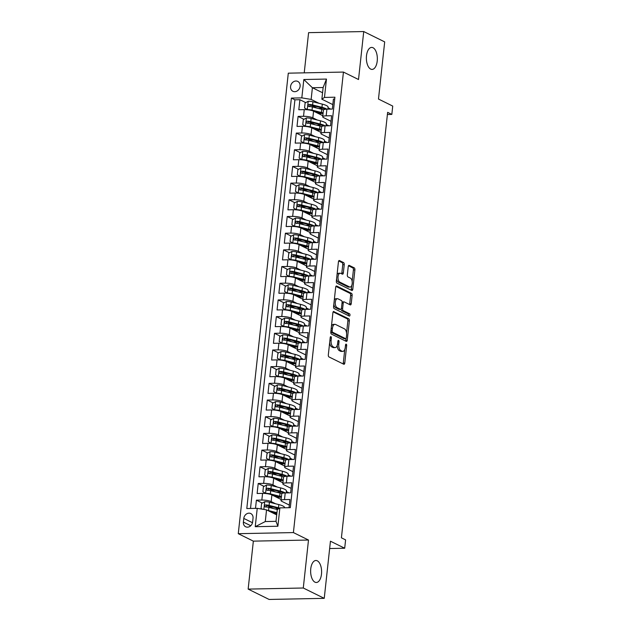 <?xml version="1.0" encoding="UTF-8"?>
<svg xmlns="http://www.w3.org/2000/svg" width="631" height="631" viewBox="0 0 631 631"><rect width="100%" height="100%" fill="white"/><g stroke="black" fill="none" stroke-linecap="round" stroke-linejoin="round"><path stroke-width="0.95" d="M330.92 336.623A1.183 0.592 88.9 0 0 330.77 336.591A1.183 0.592 88.9 0 0 330.218 337.49L328.325 354.89A1.688 0.844 88.9 0 0 328.972 356.933L343.785 364.245A1.688 0.844 88.9 0 0 343.998 364.292A1.688 0.844 88.9 0 0 344.786 363.014L346.671 345.614A1.183 0.592 88.9 0 0 346.222 344.179A1.183 0.592 88.9 0 0 346.072 344.147A1.183 0.592 88.9 0 0 345.52 345.039L345.275 347.295A5.403 2.69 88.9 0 1 342.751 351.396A5.403 2.69 88.9 0 1 342.073 351.238L340.843 350.623A5.403 2.69 88.9 0 1 338.776 344.084L339.021 341.836A1.183 0.592 88.9 0 0 338.571 340.401A1.183 0.592 88.9 0 0 338.421 340.369A1.183 0.592 88.9 0 0 337.869 341.268L337.624 343.516A5.403 2.69 88.9 0 1 335.1 347.618A5.403 2.69 88.9 0 1 334.422 347.46L333.192 346.845A5.403 2.69 88.9 0 1 331.125 340.306L331.37 338.058A1.183 0.592 88.9 0 0 330.92 336.623M370.697 69.094A11.003 5.482 88.9 0 0 372.077 69.418A11.003 5.482 88.9 0 0 377.322 59.693A11.003 5.482 88.9 0 0 373.016 47.735A11.003 5.482 88.9 0 0 371.635 47.412A11.003 5.482 88.9 0 0 366.39 57.137A11.003 5.482 88.9 0 0 370.697 69.094M314.956 582.161A11.003 5.482 88.9 0 0 316.336 582.484A11.003 5.482 88.9 0 0 321.589 572.767A11.003 5.482 88.9 0 0 317.275 560.809A11.003 5.482 88.9 0 0 315.894 560.486A11.003 5.482 88.9 0 0 310.649 570.203A11.003 5.482 88.9 0 0 314.956 582.161M290.575 86.447A5.505 4.614 -63.7 0 0 292.902 91.29A5.505 4.614 -63.7 0 0 300.111 86.258A5.505 4.614 -63.7 0 0 297.777 81.423A5.505 4.614 -63.7 0 0 290.575 86.447M344.242 264.641A1.688 0.844 88.9 0 0 343.595 262.599L339.446 260.548A1.688 0.844 88.9 0 0 339.233 260.5A1.688 0.844 88.9 0 0 338.445 261.778L336.347 281.11A1.688 0.844 88.9 0 0 336.986 283.153L351.798 290.465A1.688 0.844 88.9 0 0 352.011 290.512A1.688 0.844 88.9 0 0 352.8 289.235L354.898 269.902A1.688 0.844 88.9 0 0 354.251 267.86L349.235 265.383A1.688 0.844 88.9 0 0 349.022 265.335A1.688 0.844 88.9 0 0 348.233 266.613L347.334 274.887A1.688 0.844 88.9 0 0 347.981 276.93L350.473 278.161A4.512 2.248 88.9 0 1 352.24 283.067A4.512 2.248 88.9 0 1 350.087 287.05A4.512 2.248 88.9 0 1 349.519 286.924L339.77 282.104A4.512 2.248 88.9 0 1 338.003 277.198A4.512 2.248 88.9 0 1 340.156 273.215A4.512 2.248 88.9 0 1 340.716 273.349L342.341 274.146A1.688 0.844 88.9 0 0 342.554 274.193A1.688 0.844 88.9 0 0 343.343 272.915L344.242 264.641L342.751 264.673A1.688 0.844 88.9 0 0 342.112 262.63L338.681 260.942M303.282 588.005L308.496 540.033L253.354 541.138L248.149 589.102L303.282 588.005L324.239 598.346L330.447 541.201L344.7 548.236L345.599 539.891L341.41 537.825L387.631 112.35L391.827 114.416L392.727 106.079L378.482 99.043L384.689 41.898L363.732 31.55L308.598 32.654L304.229 72.857M308.496 540.033L293.407 532.58L343.438 72.068L358.518 79.522L363.732 31.55M333.909 311.485A1.688 0.844 88.9 0 0 333.696 311.438A1.688 0.844 88.9 0 0 332.908 312.716L330.81 332.04A1.688 0.844 88.9 0 0 331.456 334.083L346.261 341.395A1.688 0.844 88.9 0 0 346.474 341.45A1.688 0.844 88.9 0 0 347.263 340.164L349.369 320.84A1.688 0.844 88.9 0 0 348.722 318.797L333.491 311.493M333.578 306.571L335.676 287.247A1.688 0.844 88.9 0 1 336.465 285.969A1.688 0.844 88.9 0 1 336.678 286.017L351.491 293.328A1.688 0.844 88.9 0 1 352.13 295.371L351.23 303.645A1.688 0.844 88.9 0 1 350.442 304.923A1.688 0.844 88.9 0 1 350.237 304.876L344.226 301.91A1.688 0.844 88.9 0 0 344.013 301.863A1.688 0.844 88.9 0 0 343.225 303.14L342.633 308.63A1.688 0.844 88.9 0 0 343.272 310.673L349.527 313.757A1.183 0.592 88.9 0 1 349.992 315.043A1.183 0.592 88.9 0 1 349.424 316.084A1.183 0.592 88.9 0 1 349.282 316.052L334.225 308.622A1.688 0.844 88.9 0 1 333.578 306.571M324.239 598.346L269.106 599.45L248.149 589.102M316.809 108.067L310.831 105.117M305.767 102.616L299.906 99.722L298.818 109.739L304.252 109.628L303.527 116.301A6.878 1.491 6.2 0 1 312.842 117.839L317.227 120M314.995 124.757L309.016 121.807M303.953 119.306L298.092 116.412L297.004 126.421L302.438 126.31L301.721 132.983A6.878 1.491 6.2 0 1 311.028 134.521L315.421 136.69M313.181 141.439L307.202 138.489M302.139 135.988L296.278 133.094L295.19 143.103L300.632 143L299.906 149.673A6.878 1.491 6.2 0 1 309.222 151.203L313.607 153.372M311.367 158.121L305.396 155.171M300.324 152.67L294.464 149.784L293.376 159.793L298.818 159.682L298.092 166.355A6.878 1.491 6.2 0 1 307.407 167.893L311.793 170.054M309.553 174.811L303.582 171.861M298.518 169.36L292.65 166.466L291.561 176.475L297.004 176.364L296.278 183.045A6.878 1.491 6.2 0 1 305.593 184.575L309.979 186.744M307.747 191.493L301.768 188.543M296.704 186.042L290.844 183.148L289.755 193.165L295.19 193.054L294.464 199.727A6.878 1.491 6.2 0 1 303.779 201.265L308.165 203.427M305.932 208.183L299.954 205.233M294.89 202.732L289.03 199.838L287.941 209.847L293.376 209.737L292.658 216.409A6.878 1.491 6.2 0 1 301.965 217.947L306.358 220.116M304.118 224.865L298.14 221.915M293.076 219.414L287.215 216.52L286.127 226.529L291.569 226.426L290.844 233.099A6.878 1.491 6.2 0 1 300.159 234.629L304.544 236.799M302.304 241.547L296.333 238.597M291.262 236.097L285.401 233.21L284.313 243.219L289.755 243.109L289.03 249.781A6.878 1.491 6.2 0 1 298.345 251.319L302.73 253.481M300.49 258.237L294.519 255.287M289.455 252.786L283.587 249.892L282.499 259.901L287.941 259.791L287.215 266.471A6.878 1.491 6.2 0 1 296.531 268.001L300.916 270.171M298.676 274.919L292.705 271.969M287.641 269.469L281.781 266.574L280.692 276.591L286.127 276.481L285.401 283.153A6.878 1.491 6.2 0 1 294.716 284.691L299.102 286.853M296.87 291.609L290.891 288.659M285.827 286.159L279.967 283.264L278.878 293.273L284.313 293.163L283.587 299.835A6.878 1.491 6.2 0 1 292.902 301.373L297.288 303.543M295.056 308.291L289.077 305.341M284.013 302.841L278.153 299.946L277.064 309.955L282.507 309.853L281.781 316.525A6.878 1.491 6.2 0 1 291.088 318.056L295.482 320.225M293.241 324.973L287.263 322.023M282.199 319.523L276.339 316.636L275.25 326.645L280.692 326.535L279.967 333.207A6.878 1.491 6.2 0 1 289.282 334.745L293.667 336.907M291.427 341.663L285.457 338.713M280.393 336.213L274.524 333.318L273.436 343.327L278.878 343.217L278.153 349.897A6.878 1.491 6.2 0 1 287.468 351.428L291.853 353.597M289.613 358.345L283.642 355.395M278.579 352.895L272.71 350L271.63 360.017L277.064 359.907L276.339 366.579A6.878 1.491 6.2 0 1 285.654 368.118L290.039 370.279M287.807 375.035L281.828 372.085M276.764 369.585L270.904 366.69L269.816 376.699L275.25 376.589L274.524 383.262A6.878 1.491 6.2 0 1 283.84 384.8L288.225 386.969M285.993 391.717L280.014 388.767M274.95 386.267L269.09 383.372L268.001 393.381L273.444 393.279L272.718 399.951A6.878 1.491 6.2 0 1 282.025 401.482L286.419 403.651M284.179 408.399L278.2 405.449M273.136 402.949L267.276 400.062L266.187 410.071L271.63 409.961L270.904 416.634A6.878 1.491 6.2 0 1 280.219 418.172L284.605 420.333M282.365 425.089L276.394 422.139M271.33 419.639L265.462 416.744L264.373 426.753L269.816 426.643L269.09 433.323A6.878 1.491 6.2 0 1 278.405 434.854L282.791 437.023M280.55 441.771L274.58 438.821M269.516 436.321L263.648 433.426L262.567 443.443L268.001 443.333L267.276 450.006A6.878 1.491 6.2 0 1 276.591 451.544L280.976 453.705M278.744 458.461L272.766 455.511M267.702 453.011L261.841 450.116L260.753 460.125L266.187 460.015L265.462 466.688A6.878 1.491 6.2 0 1 274.777 468.226L279.162 470.395M276.93 475.143L270.951 472.193M265.888 469.693L260.027 466.798L258.939 476.807L264.381 476.705L263.655 483.378A6.878 1.491 6.2 0 1 272.963 484.908L277.356 487.077M275.116 491.825L269.137 488.875M264.073 486.375L258.213 483.488L257.125 493.497L262.567 493.387A6.878 1.491 6.2 0 1 271.882 494.925L281.118 499.484M289.037 507.695L289.929 499.5L284.494 499.61A6.878 1.491 6.2 0 0 281.008 500.517A6.878 1.491 6.2 0 0 281.883 501.385L289.329 505.06M281.008 500.517L281.734 493.844A6.878 1.491 6.2 0 1 285.212 492.937L290.654 492.827L291.743 482.81L286.3 482.92A6.878 1.491 6.2 0 0 282.822 483.835A6.878 1.491 6.2 0 0 283.698 484.695L291.136 488.37M282.822 483.835L283.548 477.162A6.878 1.491 -173.8 0 1 287.026 476.247L292.469 476.137L293.557 466.128L288.115 466.238A6.878 1.491 6.2 0 0 284.628 467.153A6.878 1.491 6.2 0 0 285.512 468.013L292.95 471.688M284.628 467.153L285.354 460.472A6.878 1.491 -173.8 0 1 288.84 459.565L294.283 459.455L295.371 449.446L289.929 449.548A6.878 1.491 6.2 0 0 286.442 450.463A6.878 1.491 6.2 0 0 287.318 451.323L294.764 454.998M286.442 450.463L287.168 443.79A6.878 1.491 -173.8 0 1 290.654 442.875L296.089 442.773L297.177 432.756L291.743 432.866A6.878 1.491 6.2 0 0 288.257 433.781A6.878 1.491 6.2 0 0 289.132 434.641L296.578 438.316M288.257 433.781L288.982 427.108A6.878 1.491 -173.8 0 1 292.469 426.193L297.903 426.083L298.991 416.074L293.557 416.184A6.878 1.491 6.2 0 0 290.071 417.091A6.878 1.491 6.2 0 0 290.946 417.959L298.392 421.634M290.071 417.091L290.796 410.418A6.878 1.491 -173.8 0 1 294.283 409.511L299.717 409.401L300.806 399.384L295.363 399.494A6.878 1.491 6.2 0 0 291.885 400.409A6.878 1.491 6.2 0 0 292.76 401.269L300.198 404.944M291.885 400.409L292.61 393.736A6.878 1.491 -173.8 0 1 296.089 392.821L301.531 392.711L302.62 382.701L297.177 382.812A6.878 1.491 6.2 0 0 293.691 383.727A6.878 1.491 6.2 0 0 294.574 384.587L302.012 388.262M293.691 383.727L294.417 377.046A6.878 1.491 -173.8 0 1 297.903 376.139L303.345 376.029L304.434 366.019L298.991 366.122A6.878 1.491 6.2 0 0 295.505 367.037A6.878 1.491 6.2 0 0 296.381 367.897L303.826 371.572M295.505 367.037L296.231 360.364A6.878 1.491 -173.8 0 1 299.717 359.449L305.159 359.347L306.24 349.329L300.806 349.44A6.878 1.491 6.2 0 0 297.319 350.355A6.878 1.491 6.2 0 0 298.195 351.215L305.641 354.89M297.319 350.355L298.045 343.682A6.878 1.491 -173.8 0 1 301.531 342.767L306.966 342.657L308.054 332.647L302.62 332.758A6.878 1.491 6.2 0 0 299.133 333.665A6.878 1.491 6.2 0 0 300.009 334.533L307.455 338.208M299.133 333.665L299.859 326.992A6.878 1.491 -173.8 0 1 303.345 326.085L308.78 325.975L309.868 315.957L304.426 316.068A6.878 1.491 6.2 0 0 300.948 316.983A6.878 1.491 6.2 0 0 301.823 317.843L309.261 321.518M300.948 316.983L301.673 310.31A6.878 1.491 -173.8 0 1 305.152 309.395L310.594 309.285L311.682 299.275L306.24 299.386A6.878 1.491 6.2 0 0 302.754 300.301A6.878 1.491 6.2 0 0 303.637 301.161L311.075 304.836M302.754 300.301L303.479 293.62A6.878 1.491 -173.8 0 1 306.966 292.713L312.408 292.603L313.497 282.593L308.054 282.696A6.878 1.491 6.2 0 0 304.568 283.611A6.878 1.491 6.2 0 0 305.443 284.471L312.889 288.146M304.568 283.611L305.294 276.938A6.878 1.491 -173.8 0 1 308.78 276.023L314.222 275.921L315.303 265.903L309.868 266.014A6.878 1.491 6.2 0 0 306.382 266.929A6.878 1.491 6.2 0 0 307.258 267.789L314.703 271.464M306.382 266.929L307.108 260.256A6.878 1.491 -173.8 0 1 310.594 259.341L316.028 259.231L317.117 249.221L311.682 249.332A6.878 1.491 6.2 0 0 308.196 250.239A6.878 1.491 6.2 0 0 309.072 251.106L316.517 254.782M308.196 250.239L308.922 243.566A6.878 1.491 -173.8 0 1 312.408 242.659L317.843 242.549L318.931 232.531L313.489 232.642A6.878 1.491 6.2 0 0 310.01 233.557A6.878 1.491 6.2 0 0 310.886 234.416L318.324 238.092M310.01 233.557L310.736 226.884A6.878 1.491 -173.8 0 1 314.214 225.969L319.657 225.859L320.745 215.849L315.303 215.96A6.878 1.491 6.2 0 0 311.824 216.875A6.878 1.491 6.2 0 0 312.7 217.734L320.138 221.41M311.824 216.875L312.542 210.194A6.878 1.491 -173.8 0 1 316.028 209.287L321.471 209.176L322.559 199.167L317.117 199.27A6.878 1.491 6.2 0 0 313.631 200.185A6.878 1.491 6.2 0 0 314.506 201.044L321.952 204.72M313.631 200.185L314.356 193.512A6.878 1.491 -173.8 0 1 317.843 192.597L323.285 192.494L324.366 182.477L318.931 182.588A6.878 1.491 6.2 0 0 315.445 183.503A6.878 1.491 6.2 0 0 316.32 184.362L323.766 188.038M315.445 183.503L316.17 176.83A6.878 1.491 -173.8 0 1 319.657 175.915L325.091 175.804L326.18 165.795L320.745 165.906A6.878 1.491 6.2 0 0 317.259 166.813A6.878 1.491 6.2 0 0 318.134 167.68L325.58 171.356M317.259 166.813L317.985 160.14A6.878 1.491 -173.8 0 1 321.471 159.233L326.905 159.122L327.994 149.105L322.551 149.216A6.878 1.491 6.2 0 0 319.073 150.131A6.878 1.491 6.2 0 0 319.949 150.99L327.394 154.666M319.073 150.131L319.799 143.458A6.878 1.491 -173.8 0 1 323.277 142.543L328.719 142.432L329.808 132.423L324.366 132.534A6.878 1.491 6.2 0 0 320.887 133.449A6.878 1.491 6.2 0 0 321.763 134.308L329.201 137.984M320.887 133.449L321.605 126.768A6.878 1.491 -173.8 0 1 325.091 125.861L330.534 125.75L331.622 115.741L326.18 115.844A6.878 1.491 6.2 0 0 322.693 116.759A6.878 1.491 6.2 0 0 323.569 117.618L331.015 121.294M326.211 124.433L328.94 125.782M304.252 109.628A6.878 1.491 -173.8 0 1 313.568 111.159L322.812 115.725M324.397 141.123L327.126 142.464M302.438 126.31A6.878 1.491 -173.8 0 1 311.753 127.848L320.998 132.407M322.591 157.805L325.312 159.154M300.632 143A6.878 1.491 -173.8 0 1 309.939 144.531L319.183 149.097M320.777 174.495L323.498 175.836M298.818 159.682A6.878 1.491 -173.8 0 1 308.133 161.22L317.369 165.779M318.963 191.177L321.684 192.526M297.004 176.364A6.878 1.491 -173.8 0 1 306.319 177.903L315.555 182.462M317.148 207.859L319.878 209.208M295.19 193.054A6.878 1.491 -173.8 0 1 304.505 194.585L313.749 199.151M315.334 224.549L318.063 225.89M293.376 209.737A6.878 1.491 -173.8 0 1 302.691 211.275L311.935 215.834M313.528 241.231L316.249 242.58M291.569 226.426A6.878 1.491 -173.8 0 1 300.877 227.957L310.121 232.523M311.714 257.921L314.435 259.262M289.755 243.109A6.878 1.491 -173.8 0 1 299.07 244.647L308.307 249.206M309.9 274.603L312.621 275.952M287.941 259.791A6.878 1.491 -173.8 0 1 297.256 261.329L306.492 265.888M308.086 291.285L310.815 292.634M286.127 276.481A6.878 1.491 -173.8 0 1 295.442 278.011L304.686 282.578M306.272 307.975L309.001 309.316M284.313 293.163A6.878 1.491 -173.8 0 1 293.628 294.701L302.872 299.26M304.465 324.657L307.187 326.006M282.507 309.853A6.878 1.491 -173.8 0 1 291.814 311.383L301.058 315.95M302.651 341.347L305.372 342.688M280.692 326.535A6.878 1.491 -173.8 0 1 290.008 328.073L299.244 332.632M300.837 358.029L303.558 359.378M278.878 343.217A6.878 1.491 -173.8 0 1 288.193 344.755L297.43 349.314M299.023 374.711L301.744 376.06M277.064 359.907A6.878 1.491 -173.8 0 1 286.379 361.437L295.623 366.004M297.209 391.401L299.938 392.742M275.25 376.589A6.878 1.491 -173.8 0 1 284.565 378.127L293.809 382.686M295.395 408.083L298.124 409.432M273.444 393.279A6.878 1.491 -173.8 0 1 282.751 394.809L291.995 399.376M293.589 424.773L296.31 426.114M271.63 409.961A6.878 1.491 -173.8 0 1 280.945 411.499L290.181 416.058M291.774 441.455L294.496 442.804M269.816 426.643A6.878 1.491 -173.8 0 1 279.131 428.181L288.367 432.74M289.96 458.138L292.681 459.486M268.001 443.333A6.878 1.491 -173.8 0 1 277.317 444.863L286.553 449.43M288.146 474.827L290.875 476.168M266.187 460.015A6.878 1.491 -173.8 0 1 275.502 461.553L284.747 466.112M286.332 491.51L289.061 492.858M264.381 476.705A6.878 1.491 -173.8 0 1 273.688 478.235L282.933 482.802M252.637 521.908L253.031 518.24A5.332 4.472 -63.7 0 0 250.775 513.555A5.332 4.472 -63.7 0 0 243.795 518.422L243.392 522.097A5.332 4.472 -63.7 0 0 245.656 526.782A5.332 4.472 -63.7 0 0 252.637 521.908M293.407 532.58L238.273 533.684L288.296 73.172L343.438 72.068M299.906 99.722L294.914 99.824L291.388 98.089L246.8 508.539L257.235 508.334L266.542 509.872L276.709 514.888M291.388 98.089L301.823 97.876L303.819 79.522L326.464 79.072L324.476 97.426L334.903 97.213L290.315 507.671L279.88 507.884L277.892 526.238L255.239 526.688L257.235 508.334M262.267 503.065L256.399 500.17L261.841 500.06A6.878 1.491 6.2 0 1 271.156 501.598L275.542 503.759M334.706 99.028L333.428 99.051L332.348 109.068L326.905 109.171A6.878 1.491 -173.8 0 0 323.419 110.086L322.693 116.759M258.213 483.488L263.655 483.378M260.027 466.798L265.462 466.688M261.841 450.116L267.276 450.006M263.648 433.426L269.09 433.323M265.462 416.744L270.904 416.634M267.276 400.062L272.718 399.951M269.09 383.372L274.524 383.262M270.904 366.69L276.339 366.579M272.71 350L278.153 349.897M274.524 333.318L279.967 333.207M276.339 316.636L281.781 316.525M278.153 299.946L283.587 299.835M279.967 283.264L285.401 283.153M281.781 266.574L287.215 266.471M283.587 249.892L289.03 249.781M285.401 233.21L290.844 233.099M287.215 216.52L292.658 216.409M289.03 199.838L294.464 199.727M290.844 183.148L296.278 183.045M292.65 166.466L298.092 166.355M294.464 149.784L299.906 149.673M296.278 133.094L301.721 132.983M298.092 116.412L303.527 116.301M294.914 99.824L250.515 508.468M256.399 500.17L255.508 508.365M322.567 92.749L312.4 87.733L311.138 99.414L319.041 103.318M328.025 107.751L330.747 109.1M266.542 509.872L265.28 521.553L276.007 521.332L277.277 509.659L279.88 507.884M253.354 541.138L238.273 533.684M387.395 114.511L391.827 114.416M329.65 548.536L344.7 548.236M332.829 104.612L321.865 99.201L323.135 87.52L312.4 87.733L303.819 79.522M273.302 508.515L267.331 505.565M288.911 492.858L286.269 492.093M287.231 492.89L287.318 492.07M279.241 497.283L279.304 496.739M290.725 476.176L288.083 475.411M281.055 480.593L281.118 480.049M289.045 476.208L289.132 475.388M292.539 459.486L289.897 458.721M282.869 463.911L282.925 463.367M290.852 459.526L290.946 458.705M294.346 442.804L291.711 442.039M284.684 447.221L284.739 446.685M292.666 442.836L292.752 442.015M296.16 426.122L293.525 425.349M286.498 430.539L286.553 429.995M294.48 426.154L294.567 425.333M297.974 409.432L295.332 408.667M288.304 413.857L288.367 413.313M296.294 409.464L296.381 408.643M299.788 392.75L297.146 391.985M290.118 397.167L290.181 396.623M298.108 392.782L298.195 391.961M301.602 376.06L298.96 375.295M291.932 380.485L291.987 379.941M299.914 376.1L300.009 375.279M303.408 359.378L300.774 358.613M293.746 363.795L293.801 363.259M301.728 359.41L301.815 358.589M305.223 342.696L302.588 341.923M295.56 347.113L295.616 346.569M303.543 342.728L303.629 341.907M307.037 326.006L304.402 325.241M297.367 330.431L297.43 329.887M305.357 326.038L305.443 325.217M308.851 309.324L306.209 308.559M299.181 313.741L299.244 313.197M307.171 309.356L307.258 308.535M310.665 292.634L308.023 291.869M300.995 297.059L301.05 296.515M308.977 292.674L309.072 291.853M312.471 275.952L309.837 275.187M302.809 280.369L302.864 279.833M310.791 275.984L310.878 275.163M314.285 259.27L311.651 258.497M304.623 263.687L304.678 263.143M312.605 259.302L312.692 258.481M316.099 242.58L313.465 241.815M306.429 247.005L306.492 246.461M314.419 242.612L314.506 241.791M317.914 225.898L315.271 225.133M308.243 230.315L308.307 229.771M316.234 225.93L316.32 225.109M319.728 209.208L317.085 208.443M310.058 213.633L310.113 213.089M318.04 209.247L318.134 208.427M321.534 192.526L318.9 191.761M311.872 196.943L311.927 196.407M319.854 192.558L319.949 191.737M323.348 175.844L320.714 175.071M313.686 180.261L313.741 179.717M321.668 175.875L321.755 175.055M325.162 159.154L322.528 158.389M315.492 163.579L315.555 163.035M323.482 159.186L323.569 158.365M326.976 142.472L324.334 141.707M317.306 146.889L317.369 146.345M325.296 142.503L325.383 141.683M328.79 125.782L326.148 125.017M319.12 130.207L319.176 129.663M327.103 125.821L327.197 125.001M324.476 97.426L321.865 99.201M311.138 99.414L301.823 97.876M330.597 109.1L327.962 108.335M320.934 113.517L320.99 112.981M328.917 109.131L329.011 108.311M265.28 521.553L255.239 526.688M276.007 521.332L277.892 526.238M326.464 79.072L323.135 87.52M329.65 342.736A5.403 2.69 88.9 0 0 331.701 346.876L333.192 346.845M335.1 347.618L333.61 347.649A5.403 2.69 88.9 0 1 332.931 347.484L331.701 346.876M337.23 345.37A5.403 2.69 88.9 0 0 339.352 350.655L340.843 350.623M342.751 351.396L341.261 351.42A5.403 2.69 88.9 0 1 340.582 351.262L339.352 350.655M343.059 363.882A1.688 0.844 88.9 0 0 343.296 363.046L344.771 349.432M346.553 333.026L347.878 320.871A1.688 0.844 88.9 0 0 347.231 318.829L333.144 311.872M345.536 341.04A1.688 0.844 88.9 0 0 345.772 340.196L345.946 338.626M332.158 330.81A1.183 0.592 88.9 0 0 332.608 332.237L345.607 338.658A1.183 0.592 88.9 0 0 345.756 338.689A1.183 0.592 88.9 0 0 346.309 337.798L346.569 335.424A5.403 2.69 88.9 0 0 344.502 328.877L335.621 324.492A5.403 2.69 88.9 0 0 334.943 324.334A5.403 2.69 88.9 0 0 332.419 328.435L332.158 330.81L330.944 330.833M330.825 331.922A1.183 0.592 88.9 0 0 331.117 332.269L332.608 332.237M344.416 338.681A1.183 0.592 88.9 0 1 344.266 338.721A1.183 0.592 88.9 0 1 344.116 338.689L331.117 332.269M334.943 324.334L333.452 324.366A5.403 2.69 88.9 0 0 331.433 326.322M335.913 286.403L350 293.36L351.491 293.328M349.503 304.513A1.688 0.844 88.9 0 0 349.74 303.677L350.639 295.403A1.688 0.844 88.9 0 0 350 293.36M342.736 301.941A1.688 0.844 88.9 0 0 342.523 301.886A1.688 0.844 88.9 0 0 342.089 302.146M341.119 309.087A1.688 0.844 88.9 0 0 341.781 310.704L348.036 313.788L349.527 313.757M348.407 315.618A1.183 0.592 88.9 0 0 348.036 313.788M337.995 298.834A4.512 2.248 88.9 0 0 337.427 298.7A4.512 2.248 88.9 0 0 335.274 302.691A4.512 2.248 88.9 0 0 337.041 307.597L340.48 309.293A1.688 0.844 88.9 0 0 340.693 309.34A1.688 0.844 88.9 0 0 341.481 308.062L342.073 302.572A1.688 0.844 88.9 0 0 341.426 300.53L337.995 298.834M337.427 298.7L335.937 298.731A4.512 2.248 88.9 0 0 334.249 300.364M333.838 304.166A4.512 2.248 88.9 0 0 335.55 307.628L337.041 307.597M339.407 309.308A1.688 0.844 88.9 0 1 339.202 309.371A1.688 0.844 88.9 0 1 338.989 309.324L335.55 307.628M341.616 273.791A1.688 0.844 88.9 0 0 341.852 272.947L342.751 264.673M340.156 273.215L338.666 273.239A4.512 2.248 88.9 0 0 337.033 274.737M336.591 278.863A4.512 2.248 88.9 0 0 338.279 282.136L339.77 282.104M350.087 287.05L348.596 287.081A4.512 2.248 88.9 0 1 348.028 286.947L338.279 282.136M352.161 281.434L353.407 269.934A1.688 0.844 88.9 0 0 352.761 267.891L348.47 265.769M351.073 290.102A1.688 0.844 88.9 0 0 351.309 289.258L351.712 285.559M267.536 510.361A4.559 0.986 6.2 0 1 268.538 510.574L276.946 512.688M269.808 511.481L276.67 513.2A10.916 2.366 6.2 0 1 276.883 513.255M262.37 509.178L261.06 508.428L261.605 503.428L264.768 501.692A4.559 0.986 6.2 0 1 269.445 502.229L278.815 504.587A13.156 2.855 6.2 0 1 284.581 507.632L284.565 507.789M278.61 508.752A10.916 2.366 6.2 0 1 276.977 508.838A5.419 1.175 -173.8 0 0 275.266 509.004M276.228 513.09A3.179 0.694 -173.8 0 0 276.591 513.358L276.859 513.492M275.715 514.044A1.033 0.513 88.9 0 0 275.495 513.815L274.659 513.397A5.419 1.175 6.2 0 1 273.964 512.719A5.419 1.175 6.2 0 1 274.051 512.546M276.339 514.707L276.417 514.005A5.419 1.175 -173.8 0 0 275.124 514.107M279.612 508.065A13.156 2.855 -173.8 0 0 278.468 507.758L269.098 505.399A4.559 0.986 -173.8 0 0 265.643 504.895C264.286 505.518 264.215 506.18 265.43 506.898A4.559 0.986 6.2 0 1 268.885 507.403L277.427 509.548M265.832 507.095L266.85 505.486A2.319 0.505 6.2 0 1 267.86 505.676L277.23 508.034A10.916 2.366 6.2 0 1 278.941 508.523M265.028 506.796L265.43 506.898M286.182 492.914L286.395 490.942A13.156 2.855 6.2 0 0 280.629 487.897L271.259 485.547A4.559 0.986 6.2 0 0 266.582 485.01L263.419 486.738L262.875 491.746L265.675 493.355A4.559 0.986 6.2 0 1 270.352 493.892L279.722 496.242A13.156 2.855 6.2 0 1 281.418 496.715M265.675 493.355L266.093 493.56M271.575 494.783L278.476 496.518A10.916 2.366 6.2 0 1 281.339 497.433M281.181 491.983A10.916 2.366 6.2 0 1 278.792 492.148A5.419 1.175 -173.8 0 0 277.072 492.322M278.042 496.408A3.179 0.694 -173.8 0 0 278.405 496.676L279.249 497.094A1.033 0.513 -91.1 0 1 279.265 497.102L276.465 496.715A5.419 1.175 6.2 0 1 275.779 496.037A5.419 1.175 6.2 0 1 275.865 495.863M278.153 498.025L278.232 497.323A5.419 1.175 -173.8 0 0 276.938 497.417M284.494 499.61L285.212 492.937A13.156 2.855 -173.8 0 0 280.282 491.068L270.912 488.717A4.559 0.986 -173.8 0 0 267.457 488.213C266.101 488.828 266.03 489.498 267.236 490.208A4.559 0.986 6.2 0 1 270.691 490.721L280.061 493.071A13.156 2.855 6.2 0 1 281.883 493.584M278.232 497.323A10.916 2.366 -173.8 0 0 280.614 497.157M267.647 490.413L268.664 488.804A2.319 0.505 6.2 0 1 269.674 488.993L279.044 491.344A10.916 2.366 6.2 0 1 283.366 493.079M266.834 490.106L267.236 490.208M287.996 476.231L288.209 474.26A13.156 2.855 6.2 0 0 282.436 471.215L273.073 468.857A4.559 0.986 6.2 0 0 268.396 468.328L265.233 470.056L264.689 475.056L267.489 476.665A4.559 0.986 6.2 0 1 272.166 477.202L281.536 479.56A13.156 2.855 6.2 0 1 283.232 480.033M267.489 476.665L267.907 476.87M273.389 478.101L280.29 479.836A10.916 2.366 6.2 0 1 283.153 480.751M282.988 475.301A10.916 2.366 6.2 0 1 280.606 475.466A5.419 1.175 -173.8 0 0 278.886 475.632M279.849 479.726A3.179 0.694 -173.8 0 0 280.219 479.994L281.055 480.404A1.033 0.513 -91.1 0 1 281.079 480.412M279.344 480.672A1.033 0.513 88.9 0 0 279.123 480.443L278.279 480.033A5.419 1.175 6.2 0 1 277.593 479.355A5.419 1.175 6.2 0 1 277.679 479.174M279.967 481.335L280.046 480.633A5.419 1.175 -173.8 0 0 278.752 480.735M287.002 476.247A13.156 2.855 -173.8 0 0 282.096 474.386L272.726 472.027A4.559 0.986 -173.8 0 0 269.271 471.523C267.915 472.146 267.836 472.816 269.051 473.526A4.559 0.986 6.2 0 1 272.505 474.031L281.876 476.389A13.156 2.855 6.2 0 1 283.69 476.902M280.046 480.633A10.916 2.366 -173.8 0 0 282.428 480.467M269.461 473.731L270.478 472.122A2.319 0.505 6.2 0 1 271.48 472.303L280.85 474.662A10.916 2.366 6.2 0 1 285.173 476.389M268.648 473.424L269.051 473.526M289.81 459.542L290.023 457.578A13.156 2.855 6.2 0 0 284.25 454.533L274.879 452.175A4.559 0.986 6.2 0 0 270.202 451.638L267.039 453.366L266.503 458.374L269.295 459.983A4.559 0.986 6.2 0 1 273.972 460.52L283.343 462.87A13.156 2.855 6.2 0 1 285.046 463.343M269.295 459.983L269.713 460.188M275.203 461.411L282.104 463.146A10.916 2.366 6.2 0 1 284.967 464.061M284.802 458.611A10.916 2.366 6.2 0 1 282.42 458.776A5.419 1.175 -173.8 0 0 280.7 458.95M281.663 463.036A3.179 0.694 -173.8 0 0 282.033 463.304L282.869 463.722A1.033 0.513 -91.1 0 1 282.885 463.73M281.15 463.982A1.033 0.513 88.9 0 0 280.937 463.761L280.093 463.343A5.419 1.175 6.2 0 1 279.407 462.665A5.419 1.175 6.2 0 1 279.486 462.491M281.781 464.653L281.86 463.951A5.419 1.175 -173.8 0 0 280.558 464.045M288.817 459.565A13.156 2.855 -173.8 0 0 283.911 457.696L274.54 455.345A4.559 0.986 -173.8 0 0 271.085 454.841C269.721 455.464 269.65 456.126 270.865 456.844A4.559 0.986 6.2 0 1 274.319 457.349L283.69 459.699A13.156 2.855 6.2 0 1 285.504 460.212M281.86 463.951A10.916 2.366 -173.8 0 0 284.242 463.785M271.275 457.041L272.284 455.432A2.319 0.505 6.2 0 1 273.294 455.621L282.664 457.972A10.916 2.366 6.2 0 1 286.987 459.707M270.462 456.741L270.865 456.844M291.625 442.859L291.837 440.888A13.156 2.855 6.2 0 0 286.064 437.843L276.693 435.493A4.559 0.986 6.2 0 0 272.016 434.956L268.853 436.684L268.309 441.692L271.109 443.301A4.559 0.986 6.2 0 1 275.786 443.83L285.157 446.188A13.156 2.855 6.2 0 1 286.86 446.661M271.109 443.301L271.527 443.506M277.017 444.729L283.918 446.464A10.916 2.366 6.2 0 1 286.782 447.379M286.616 441.929A10.916 2.366 6.2 0 1 284.234 442.094A5.419 1.175 -173.8 0 0 282.514 442.268M283.477 446.354A3.179 0.694 -173.8 0 0 283.84 446.622L284.684 447.032A1.033 0.513 -91.1 0 1 284.699 447.048M282.964 447.3A1.033 0.513 88.9 0 0 282.743 447.071L281.907 446.661A5.419 1.175 6.2 0 1 281.213 445.983A5.419 1.175 6.2 0 1 281.3 445.809M283.595 447.963L283.666 447.269A5.419 1.175 -173.8 0 0 282.373 447.363M290.631 442.875A13.156 2.855 -173.8 0 0 285.717 441.014L276.346 438.663A4.559 0.986 -173.8 0 0 272.892 438.151C271.535 438.774 271.464 439.444 272.679 440.154A4.559 0.986 6.2 0 1 276.133 440.659L285.504 443.017A13.156 2.855 6.2 0 1 287.318 443.53M283.666 447.269A10.916 2.366 -173.8 0 0 286.056 447.103M273.081 440.359L274.099 438.75A2.319 0.505 6.2 0 1 275.108 438.939L284.478 441.29A10.916 2.366 6.2 0 1 288.801 443.017M272.276 440.052L272.679 440.154M293.431 426.17L293.644 424.206A13.156 2.855 6.2 0 0 287.878 421.161L278.508 418.803A4.559 0.986 6.2 0 0 273.83 418.266L270.667 420.001L270.123 425.002L272.923 426.611A4.559 0.986 6.2 0 1 277.601 427.148L286.971 429.498A13.156 2.855 6.2 0 1 288.667 429.979M272.923 426.611L273.341 426.816M278.831 428.047L285.733 429.774A10.916 2.366 6.2 0 1 288.596 430.697M288.43 425.239A10.916 2.366 6.2 0 1 286.04 425.412A5.419 1.175 -173.8 0 0 284.329 425.578M285.291 429.664A3.179 0.694 -173.8 0 0 285.654 429.932L286.498 430.35A1.033 0.513 -91.1 0 1 286.513 430.358L283.721 429.971A5.419 1.175 6.2 0 1 283.027 429.293A5.419 1.175 6.2 0 1 283.114 429.119M285.401 431.281L285.48 430.579A5.419 1.175 -173.8 0 0 284.187 430.681M292.445 426.193A13.156 2.855 -173.8 0 0 287.531 424.332L278.161 421.973A4.559 0.986 -173.8 0 0 274.706 421.469C273.349 422.092 273.278 422.754 274.493 423.472A4.559 0.986 6.2 0 1 277.948 423.977L287.318 426.327A13.156 2.855 6.2 0 1 289.132 426.84M285.48 430.579A10.916 2.366 -173.8 0 0 287.87 430.413M274.895 423.669L275.913 422.06A2.319 0.505 6.2 0 1 276.922 422.249L286.293 424.608A10.916 2.366 6.2 0 1 290.615 426.335M274.091 423.369L274.493 423.472M295.245 409.487L295.458 407.516A13.156 2.855 6.2 0 0 289.692 404.471L280.322 402.121A4.559 0.986 6.2 0 0 275.644 401.584L272.482 403.312L271.937 408.32L274.737 409.929A4.559 0.986 6.2 0 1 279.415 410.465L288.785 412.816A13.156 2.855 6.2 0 1 290.481 413.289M274.737 409.929L275.155 410.134M280.637 411.357L287.539 413.092A10.916 2.366 6.2 0 1 290.402 414.007M290.244 408.557A10.916 2.366 6.2 0 1 287.854 408.722A5.419 1.175 -173.8 0 0 286.135 408.896M287.105 412.982A3.179 0.694 -173.8 0 0 287.468 413.25L288.312 413.668A1.033 0.513 -91.1 0 1 288.328 413.676L285.527 413.289A5.419 1.175 6.2 0 1 284.841 412.611A5.419 1.175 6.2 0 1 284.928 412.437M287.215 414.599L287.294 413.897A5.419 1.175 -173.8 0 0 286.001 413.991M294.259 409.511A13.156 2.855 -173.8 0 0 289.345 407.642L279.975 405.291A4.559 0.986 -173.8 0 0 276.52 404.786C275.163 405.402 275.092 406.072 276.299 406.782A4.559 0.986 6.2 0 1 279.762 407.295L289.124 409.645A13.156 2.855 6.2 0 1 290.946 410.158M287.294 413.897A10.916 2.366 -173.8 0 0 289.676 413.731M276.709 406.987L277.727 405.378A2.319 0.505 6.2 0 1 278.736 405.567L288.107 407.918A10.916 2.366 6.2 0 1 292.429 409.653M275.897 406.68L276.299 406.782M297.059 392.805L297.272 390.834A13.156 2.855 6.2 0 0 291.506 387.789L282.136 385.431A4.559 0.986 6.2 0 0 277.459 384.902L274.296 386.629L273.751 391.63L276.552 393.239A4.559 0.986 6.2 0 1 281.229 393.776L290.599 396.134A13.156 2.855 6.2 0 1 292.295 396.607M276.552 393.239L276.97 393.444M282.451 394.675L289.353 396.41A10.916 2.366 6.2 0 1 292.216 397.325M292.05 391.875A10.916 2.366 6.2 0 1 289.668 392.04A5.419 1.175 -173.8 0 0 287.949 392.206M288.911 396.3A3.179 0.694 -173.8 0 0 289.282 396.568L290.118 396.978A1.033 0.513 -91.1 0 1 290.142 396.986M288.406 397.246A1.033 0.513 88.9 0 0 288.186 397.017L287.342 396.607A5.419 1.175 6.2 0 1 286.655 395.929A5.419 1.175 6.2 0 1 286.742 395.747M289.03 397.909L289.108 397.207A5.419 1.175 -173.8 0 0 287.815 397.309M296.073 392.821A13.156 2.855 -173.8 0 0 291.159 390.96L281.789 388.601A4.559 0.986 -173.8 0 0 278.334 388.097C276.977 388.72 276.899 389.39 278.113 390.1A4.559 0.986 6.2 0 1 281.568 390.605L290.938 392.963A13.156 2.855 6.2 0 1 292.752 393.476M289.108 397.207A10.916 2.366 -173.8 0 0 291.49 397.041M278.523 390.305L279.541 388.696A2.319 0.505 6.2 0 1 280.55 388.877L289.913 391.236A10.916 2.366 6.2 0 1 294.243 392.963M277.711 389.997L278.113 390.1M298.873 376.115L299.086 374.151A13.156 2.855 6.2 0 0 293.312 371.107L283.942 368.749A4.559 0.986 6.2 0 0 279.265 368.212L276.11 369.94L275.566 374.948L278.366 376.557A4.559 0.986 6.2 0 1 283.035 377.093L292.405 379.444A13.156 2.855 6.2 0 1 294.109 379.917M278.366 376.557L278.776 376.762M284.265 377.985L291.167 379.72A10.916 2.366 6.2 0 1 294.03 380.635M293.865 375.185A10.916 2.366 6.2 0 1 291.483 375.35A5.419 1.175 -173.8 0 0 289.763 375.524M290.725 379.61A3.179 0.694 -173.8 0 0 291.096 379.878L291.932 380.296A1.033 0.513 -91.1 0 1 291.948 380.304M290.213 380.556A1.033 0.513 88.9 0 0 290 380.335L289.156 379.917A5.419 1.175 6.2 0 1 288.47 379.239A5.419 1.175 6.2 0 1 288.548 379.065M290.844 381.227L290.923 380.525A5.419 1.175 -173.8 0 0 289.621 380.619M297.879 376.139A13.156 2.855 -173.8 0 0 292.973 374.27L283.603 371.919A4.559 0.986 -173.8 0 0 280.148 371.414C278.784 372.038 278.713 372.7 279.927 373.418A4.559 0.986 6.2 0 1 283.382 373.923L292.752 376.273A13.156 2.855 6.2 0 1 294.567 376.786M290.923 380.525A10.916 2.366 -173.8 0 0 293.305 380.359M280.338 373.615L281.347 372.006A2.319 0.505 6.2 0 1 282.357 372.195L291.727 374.546A10.916 2.366 6.2 0 1 296.049 376.281M279.525 373.315L279.927 373.418M300.687 359.433L300.9 357.461A13.156 2.855 6.2 0 0 295.127 354.417L285.756 352.066A4.559 0.986 6.2 0 0 281.079 351.53L277.916 353.257L277.372 358.266L280.172 359.875A4.559 0.986 6.2 0 1 284.849 360.404L294.22 362.762A13.156 2.855 6.2 0 1 295.923 363.235M280.172 359.875L280.59 360.08M286.08 361.303L292.981 363.038A10.916 2.366 6.2 0 1 295.844 363.953M295.679 358.503A10.916 2.366 6.2 0 1 293.297 358.668A5.419 1.175 -173.8 0 0 291.577 358.842M292.539 362.928A3.179 0.694 -173.8 0 0 292.91 363.196L293.746 363.606A1.033 0.513 -91.1 0 1 293.762 363.622M292.027 363.874A1.033 0.513 88.9 0 0 291.806 363.645L290.97 363.235A5.419 1.175 6.2 0 1 290.276 362.557A5.419 1.175 6.2 0 1 290.363 362.383M292.658 364.537L292.729 363.842A5.419 1.175 -173.8 0 0 291.435 363.937M299.693 359.449A13.156 2.855 -173.8 0 0 294.78 357.588L285.417 355.237A4.559 0.986 -173.8 0 0 281.954 354.725C280.598 355.348 280.527 356.018 281.741 356.728A4.559 0.986 6.2 0 1 285.196 357.233L294.567 359.591A13.156 2.855 6.2 0 1 296.381 360.104M292.729 363.842A10.916 2.366 -173.8 0 0 295.119 363.677M282.144 356.933L283.161 355.324A2.319 0.505 6.2 0 1 284.171 355.513L293.541 357.864A10.916 2.366 6.2 0 1 297.864 359.591M281.339 356.625L281.741 356.728M302.494 342.743L302.714 340.779A13.156 2.855 6.2 0 0 296.941 337.735L287.57 335.376A4.559 0.986 6.2 0 0 282.893 334.84L279.73 336.575L279.186 341.576L281.986 343.185A4.559 0.986 6.2 0 1 286.663 343.721L296.034 346.072A13.156 2.855 6.2 0 1 297.729 346.553M281.986 343.185L282.404 343.39M287.894 344.621L294.795 346.348A10.916 2.366 6.2 0 1 297.658 347.271M297.493 341.813A10.916 2.366 6.2 0 1 295.103 341.986A5.419 1.175 -173.8 0 0 293.391 342.152M294.354 346.238A3.179 0.694 -173.8 0 0 294.716 346.506L295.56 346.924A1.033 0.513 -91.1 0 1 295.576 346.932M293.841 347.192A1.033 0.513 88.9 0 0 293.62 346.963L292.784 346.545A5.419 1.175 6.2 0 1 292.09 345.867A5.419 1.175 6.2 0 1 292.177 345.693M294.472 347.855L294.543 347.153A5.419 1.175 -173.8 0 0 293.249 347.255M301.508 342.767A13.156 2.855 -173.8 0 0 296.594 340.906L287.223 338.547A4.559 0.986 -173.8 0 0 283.769 338.042C282.412 338.666 282.341 339.328 283.556 340.046A4.559 0.986 6.2 0 1 287.01 340.551L296.381 342.901A13.156 2.855 6.2 0 1 298.195 343.414M294.543 347.153A10.916 2.366 -173.8 0 0 296.933 346.987M283.958 340.243L284.975 338.634A2.319 0.505 6.2 0 1 285.985 338.823L295.355 341.182A10.916 2.366 6.2 0 1 299.678 342.909M283.153 339.943L283.556 340.046M304.308 326.061L304.521 324.089A13.156 2.855 6.2 0 0 298.755 321.045L289.384 318.694A4.559 0.986 6.2 0 0 284.707 318.158L281.544 319.885L281 324.894L283.8 326.503A4.559 0.986 6.2 0 1 288.477 327.039L297.848 329.39A13.156 2.855 6.2 0 1 299.544 329.863M283.8 326.503L284.218 326.708M289.7 327.931L296.602 329.666A10.916 2.366 6.2 0 1 299.465 330.581M299.307 325.131A10.916 2.366 6.2 0 1 296.917 325.296A5.419 1.175 -173.8 0 0 295.205 325.47M296.168 329.556A3.179 0.694 -173.8 0 0 296.531 329.824L297.375 330.242A1.033 0.513 -91.1 0 1 297.39 330.25M295.655 330.502A1.033 0.513 88.9 0 0 295.434 330.281L294.598 329.863A5.419 1.175 6.2 0 1 293.904 329.185A5.419 1.175 6.2 0 1 293.991 329.011M296.278 331.172L296.357 330.47A5.419 1.175 -173.8 0 0 295.063 330.565M303.322 326.085A13.156 2.855 -173.8 0 0 298.408 324.216L289.037 321.865A4.559 0.986 -173.8 0 0 285.583 321.36C284.226 321.976 284.155 322.646 285.362 323.356A4.559 0.986 6.2 0 1 288.824 323.869L298.187 326.219A13.156 2.855 6.2 0 1 300.009 326.732M296.357 330.47A10.916 2.366 -173.8 0 0 298.739 330.305M285.772 323.561L286.789 321.952A2.319 0.505 6.2 0 1 287.799 322.141L297.169 324.492A10.916 2.366 6.2 0 1 301.492 326.227M284.967 323.253L285.362 323.356M306.122 309.379L306.335 307.407A13.156 2.855 6.2 0 0 300.569 304.363L291.199 302.004A4.559 0.986 6.2 0 0 286.521 301.476L283.358 303.203L282.814 308.204L285.614 309.813A4.559 0.986 6.2 0 1 290.292 310.349L299.662 312.708A13.156 2.855 6.2 0 1 301.358 313.181M285.614 309.813L286.032 310.018M291.514 311.249L298.416 312.984A10.916 2.366 6.2 0 1 301.279 313.899M301.121 308.449A10.916 2.366 6.2 0 1 298.731 308.614A5.419 1.175 -173.8 0 0 297.012 308.78M297.974 312.873A3.179 0.694 -173.8 0 0 298.345 313.142L299.181 313.552A1.033 0.513 -91.1 0 1 299.204 313.56M297.469 313.82A1.033 0.513 88.9 0 0 297.248 313.591L296.404 313.181A5.419 1.175 6.2 0 1 295.718 312.503A5.419 1.175 6.2 0 1 295.805 312.321M298.092 314.483L298.171 313.781A5.419 1.175 -173.8 0 0 296.878 313.883M305.136 309.395A13.156 2.855 -173.8 0 0 300.222 307.534L290.852 305.175A4.559 0.986 -173.8 0 0 287.397 304.67C286.04 305.294 285.961 305.964 287.176 306.674A4.559 0.986 6.2 0 1 290.631 307.179L300.001 309.537A13.156 2.855 6.2 0 1 301.815 310.05M298.171 313.781A10.916 2.366 -173.8 0 0 300.553 313.615M287.586 306.879L288.604 305.27A2.319 0.505 6.2 0 1 289.613 305.451L298.976 307.81A10.916 2.366 6.2 0 1 303.306 309.537M286.774 306.571L287.176 306.674M307.936 292.689L308.149 290.725A13.156 2.855 6.2 0 0 302.375 287.681L293.005 285.322A4.559 0.986 6.2 0 0 288.328 284.786L285.173 286.513L284.628 291.522L287.428 293.131A4.559 0.986 6.2 0 1 292.106 293.667L301.468 296.018A13.156 2.855 6.2 0 1 303.172 296.491M287.428 293.131L287.839 293.336M293.328 294.559L300.23 296.294A10.916 2.366 6.2 0 1 303.093 297.209M302.927 291.759A10.916 2.366 6.2 0 1 300.545 291.924A5.419 1.175 -173.8 0 0 298.826 292.098M299.788 296.184A3.179 0.694 -173.8 0 0 300.159 296.452L300.995 296.87A1.033 0.513 -91.1 0 1 301.011 296.878M299.275 297.13A1.033 0.513 88.9 0 0 299.062 296.909L298.218 296.491A5.419 1.175 6.2 0 1 297.532 295.813A5.419 1.175 6.2 0 1 297.611 295.639M299.906 297.8L299.985 297.098A5.419 1.175 -173.8 0 0 298.684 297.193M306.942 292.713A13.156 2.855 -173.8 0 0 302.036 290.844L292.666 288.493A4.559 0.986 -173.8 0 0 289.211 287.988C287.846 288.612 287.775 289.274 288.99 289.992A4.559 0.986 6.2 0 1 292.445 290.497L301.815 292.847A13.156 2.855 6.2 0 1 303.629 293.36M299.985 297.098A10.916 2.366 -173.8 0 0 302.367 296.933M289.4 290.189L290.41 288.58A2.319 0.505 6.2 0 1 291.419 288.769L300.79 291.12A10.916 2.366 6.2 0 1 305.112 292.855M288.588 289.889L288.99 289.992M309.75 276.007L309.963 274.035A13.156 2.855 6.2 0 0 304.189 270.991L294.819 268.64A4.559 0.986 6.2 0 0 290.142 268.104L286.979 269.831L286.435 274.84L289.235 276.449A4.559 0.986 6.2 0 1 293.912 276.977L303.282 279.336A13.156 2.855 6.2 0 1 304.986 279.809M289.235 276.449L289.653 276.654M295.142 277.877L302.044 279.612A10.916 2.366 6.2 0 1 304.907 280.527M304.741 275.077A10.916 2.366 6.2 0 1 302.359 275.242A5.419 1.175 -173.8 0 0 300.64 275.416M301.602 279.501A3.179 0.694 -173.8 0 0 301.973 279.77L302.809 280.18A1.033 0.513 -91.1 0 1 302.825 280.196M301.09 280.448A1.033 0.513 88.9 0 0 300.869 280.219L300.033 279.809A5.419 1.175 6.2 0 1 299.339 279.131A5.419 1.175 6.2 0 1 299.425 278.957M301.721 281.11L301.792 280.416A5.419 1.175 -173.8 0 0 300.498 280.511M308.756 276.023A13.156 2.855 -173.8 0 0 303.842 274.162L294.48 271.811A4.559 0.986 -173.8 0 0 291.017 271.298C289.661 271.922 289.59 272.592 290.804 273.302A4.559 0.986 6.2 0 1 294.259 273.807L303.629 276.165A13.156 2.855 6.2 0 1 305.443 276.678M301.792 280.416A10.916 2.366 -173.8 0 0 304.181 280.251M291.206 273.507L292.224 271.898A2.319 0.505 6.2 0 1 293.234 272.087L302.604 274.438A10.916 2.366 6.2 0 1 306.926 276.165M290.402 273.199L290.804 273.302M311.556 259.317L311.777 257.353A13.156 2.855 6.2 0 0 306.003 254.309L296.633 251.95A4.559 0.986 6.2 0 0 291.956 251.414L288.793 253.149L288.249 258.15L291.049 259.759A4.559 0.986 6.2 0 1 295.726 260.295L305.096 262.646A13.156 2.855 6.2 0 1 306.792 263.127M291.049 259.759L291.467 259.964M296.956 261.195L303.858 262.922A10.916 2.366 6.2 0 1 306.721 263.845M306.556 258.387A10.916 2.366 6.2 0 1 304.166 258.56A5.419 1.175 -173.8 0 0 302.454 258.726M303.416 262.811A3.179 0.694 -173.8 0 0 303.779 263.08L304.623 263.498A1.033 0.513 -91.1 0 1 304.639 263.506M302.904 263.766A1.033 0.513 88.9 0 0 302.683 263.537L301.847 263.119A5.419 1.175 6.2 0 1 301.153 262.441A5.419 1.175 6.2 0 1 301.239 262.267M303.535 264.428L303.606 263.726A5.419 1.175 -173.8 0 0 302.312 263.829M310.57 259.341A13.156 2.855 -173.8 0 0 305.656 257.48L296.286 255.121A4.559 0.986 -173.8 0 0 292.831 254.616C291.475 255.239 291.404 255.902 292.618 256.62A4.559 0.986 6.2 0 1 296.073 257.125L305.443 259.475A13.156 2.855 6.2 0 1 307.258 259.988M303.606 263.726A10.916 2.366 -173.8 0 0 305.996 263.561M293.021 256.817L294.038 255.208A2.319 0.505 6.2 0 1 295.048 255.397L304.418 257.756A10.916 2.366 6.2 0 1 308.74 259.483M292.216 256.517L292.618 256.62M313.37 242.635L313.583 240.663A13.156 2.855 6.2 0 0 307.818 237.619L298.447 235.268A4.559 0.986 6.2 0 0 293.77 234.732L290.607 236.459L290.063 241.468L292.863 243.077A4.559 0.986 6.2 0 1 297.54 243.613L306.911 245.964A13.156 2.855 6.2 0 1 308.606 246.437M292.863 243.077L293.281 243.282M298.763 244.505L305.664 246.24A10.916 2.366 6.2 0 1 308.527 247.155M308.37 241.705A10.916 2.366 6.2 0 1 305.98 241.87A5.419 1.175 -173.8 0 0 304.268 242.044M305.23 246.129A3.179 0.694 -173.8 0 0 305.593 246.398L306.437 246.816A1.033 0.513 -91.1 0 1 306.453 246.824M304.718 247.076A1.033 0.513 88.9 0 0 304.497 246.855L303.661 246.437A5.419 1.175 6.2 0 1 302.967 245.759A5.419 1.175 6.2 0 1 303.054 245.585M305.341 247.746L305.42 247.044A5.419 1.175 -173.8 0 0 304.126 247.139M312.384 242.659A13.156 2.855 -173.8 0 0 307.471 240.79L298.1 238.439A4.559 0.986 -173.8 0 0 294.645 237.934C293.289 238.55 293.218 239.22 294.425 239.93A4.559 0.986 6.2 0 1 297.887 240.443L307.258 242.793A13.156 2.855 6.2 0 1 309.072 243.306M305.42 247.044A10.916 2.366 -173.8 0 0 307.81 246.879M294.835 240.135L295.852 238.526A2.319 0.505 6.2 0 1 296.862 238.715L306.232 241.066A10.916 2.366 6.2 0 1 310.555 242.801M294.03 239.827L294.425 239.93M315.185 225.953L315.397 223.981A13.156 2.855 6.2 0 0 309.632 220.937L300.261 218.578A4.559 0.986 6.2 0 0 295.584 218.05L292.421 219.777L291.877 224.778L294.677 226.387A4.559 0.986 6.2 0 1 299.354 226.923L308.725 229.282A13.156 2.855 6.2 0 1 310.42 229.755M294.677 226.387L295.095 226.592M300.577 227.823L307.478 229.558A10.916 2.366 6.2 0 1 310.342 230.473M310.184 225.022A10.916 2.366 6.2 0 1 307.794 225.188A5.419 1.175 -173.8 0 0 306.074 225.354M307.037 229.447A3.179 0.694 -173.8 0 0 307.407 229.716L308.243 230.126A1.033 0.513 -91.1 0 1 308.267 230.134M306.532 230.394A1.033 0.513 88.9 0 0 306.311 230.165L305.467 229.755A5.419 1.175 6.2 0 1 304.781 229.077A5.419 1.175 6.2 0 1 304.868 228.895M307.155 231.056L307.234 230.354A5.419 1.175 -173.8 0 0 305.94 230.457M313.489 232.642L314.214 225.969A13.156 2.855 -173.8 0 0 309.285 224.108L299.914 221.749A4.559 0.986 -173.8 0 0 296.46 221.244C295.103 221.867 295.024 222.538 296.239 223.248A4.559 0.986 6.2 0 1 299.693 223.753L309.064 226.111A13.156 2.855 6.2 0 1 310.878 226.624M307.234 230.354A10.916 2.366 -173.8 0 0 309.616 230.189M296.649 223.453L297.666 221.844A2.319 0.505 6.2 0 1 298.676 222.025L308.046 224.384A10.916 2.366 6.2 0 1 312.369 226.111M295.836 223.145L296.239 223.248M316.999 209.263L317.212 207.299A13.156 2.855 6.2 0 0 311.438 204.255L302.068 201.896A4.559 0.986 6.2 0 0 297.39 201.36L294.235 203.087L293.691 208.096L296.491 209.705A4.559 0.986 6.2 0 1 301.168 210.241L310.531 212.592A13.156 2.855 6.2 0 1 312.235 213.065M296.491 209.705L296.901 209.91M302.391 211.133L309.293 212.868A10.916 2.366 6.2 0 1 312.156 213.783M311.99 208.333A10.916 2.366 6.2 0 1 309.608 208.498A5.419 1.175 -173.8 0 0 307.889 208.672M308.851 212.757A3.179 0.694 -173.8 0 0 309.222 213.026L310.058 213.444A1.033 0.513 -91.1 0 1 310.073 213.452L307.281 213.065A5.419 1.175 6.2 0 1 306.595 212.387A5.419 1.175 6.2 0 1 306.682 212.213M308.969 214.374L309.048 213.672A5.419 1.175 -173.8 0 0 307.754 213.767M315.303 215.96L316.028 209.287A13.156 2.855 -173.8 0 0 311.099 207.418L301.728 205.067A4.559 0.986 -173.8 0 0 298.274 204.562C296.909 205.185 296.838 205.848 298.053 206.566A4.559 0.986 6.2 0 1 301.508 207.071L310.878 209.421A13.156 2.855 6.2 0 1 312.692 209.934M309.048 213.672A10.916 2.366 -173.8 0 0 311.43 213.507M298.463 206.763L299.48 205.154A2.319 0.505 6.2 0 1 300.482 205.343L309.853 207.694A10.916 2.366 6.2 0 1 314.175 209.429M297.651 206.463L298.053 206.566M318.813 192.581L319.026 190.609A13.156 2.855 6.2 0 0 313.252 187.565L303.882 185.214A4.559 0.986 6.2 0 0 299.204 184.678L296.042 186.405L295.497 191.414L298.297 193.023A4.559 0.986 6.2 0 1 302.975 193.551L312.345 195.91A13.156 2.855 6.2 0 1 314.049 196.383M298.297 193.023L298.715 193.228M304.205 194.451L311.107 196.186A10.916 2.366 6.2 0 1 313.97 197.101M313.804 191.65A10.916 2.366 6.2 0 1 311.422 191.816A5.419 1.175 -173.8 0 0 309.703 191.99M310.665 196.075A3.179 0.694 -173.8 0 0 311.036 196.344L311.872 196.754A1.033 0.513 -91.1 0 1 311.888 196.769L309.095 196.383A5.419 1.175 6.2 0 1 308.401 195.705A5.419 1.175 6.2 0 1 308.488 195.531M310.783 197.684L310.854 196.99A5.419 1.175 -173.8 0 0 309.561 197.085M317.117 199.27L317.843 192.597A13.156 2.855 -173.8 0 0 312.913 190.736L303.543 188.385A4.559 0.986 -173.8 0 0 300.08 187.872C298.723 188.495 298.652 189.166 299.867 189.876A4.559 0.986 6.2 0 1 303.322 190.381L312.692 192.739A13.156 2.855 6.2 0 1 314.506 193.252M310.854 196.99A10.916 2.366 -173.8 0 0 313.244 196.825M300.277 190.081L301.287 188.472A2.319 0.505 6.2 0 1 302.296 188.661L311.667 191.012A10.916 2.366 6.2 0 1 315.989 192.739M299.465 189.773L299.867 189.876M320.619 175.891L320.84 173.927A13.156 2.855 6.2 0 0 315.066 170.883L305.696 168.524A4.559 0.986 6.2 0 0 301.019 167.988L297.856 169.723L297.311 174.724L300.111 176.333A4.559 0.986 6.2 0 1 304.789 176.869L314.159 179.22A13.156 2.855 6.2 0 1 315.863 179.701M300.111 176.333L300.53 176.538M306.019 177.768L312.921 179.496A10.916 2.366 6.2 0 1 315.784 180.419M315.618 174.961A10.916 2.366 6.2 0 1 313.228 175.134A5.419 1.175 -173.8 0 0 311.517 175.3M312.479 179.385A3.179 0.694 -173.8 0 0 312.842 179.654L313.686 180.072A1.033 0.513 -91.1 0 1 313.702 180.08L310.909 179.693A5.419 1.175 6.2 0 1 310.215 179.015A5.419 1.175 6.2 0 1 310.302 178.841M312.597 181.002L312.668 180.3A5.419 1.175 -173.8 0 0 311.375 180.403M318.931 182.588L319.657 175.915A13.156 2.855 -173.8 0 0 314.719 174.053L305.349 171.695A4.559 0.986 -173.8 0 0 301.894 171.19C300.537 171.813 300.466 172.476 301.681 173.194A4.559 0.986 6.2 0 1 305.136 173.699L314.506 176.049A13.156 2.855 6.2 0 1 316.32 176.562M312.668 180.3A10.916 2.366 -173.8 0 0 315.058 180.135M302.083 173.391L303.101 171.782A2.319 0.505 6.2 0 1 304.11 171.971L313.481 174.33A10.916 2.366 6.2 0 1 317.803 176.057M301.279 173.091L301.681 173.194M322.433 159.209L322.646 157.237A13.156 2.855 6.2 0 0 316.88 154.193L307.51 151.842A4.559 0.986 6.2 0 0 302.833 151.306L299.67 153.033L299.126 158.042L301.926 159.651A4.559 0.986 6.2 0 1 306.603 160.187L315.973 162.538A13.156 2.855 6.2 0 1 317.669 163.011M301.926 159.651L302.344 159.856M307.825 161.079L314.727 162.814A10.916 2.366 6.2 0 1 317.59 163.729M317.432 158.278A10.916 2.366 6.2 0 1 315.043 158.444A5.419 1.175 -173.8 0 0 313.331 158.618M314.293 162.703A3.179 0.694 -173.8 0 0 314.656 162.972L315.5 163.39A1.033 0.513 -91.1 0 1 315.516 163.397L312.724 163.011A5.419 1.175 6.2 0 1 312.029 162.333A5.419 1.175 6.2 0 1 312.116 162.159M314.404 164.32L314.483 163.618A5.419 1.175 -173.8 0 0 313.189 163.713M320.745 165.906L321.471 159.233A13.156 2.855 -173.8 0 0 316.533 157.364L307.163 155.013A4.559 0.986 -173.8 0 0 303.708 154.508C302.352 155.123 302.281 155.794 303.487 156.504A4.559 0.986 6.2 0 1 306.95 157.016L316.32 159.367A13.156 2.855 6.2 0 1 318.134 159.88M314.483 163.618A10.916 2.366 -173.8 0 0 316.872 163.453M303.897 156.709L304.915 155.1A2.319 0.505 6.2 0 1 305.925 155.289L315.295 157.64A10.916 2.366 6.2 0 1 319.617 159.375M303.093 156.401L303.487 156.504M324.247 142.527L324.46 140.555A13.156 2.855 6.2 0 0 318.694 137.511L309.324 135.152A4.559 0.986 6.2 0 0 304.647 134.624L301.484 136.351L300.94 141.352L303.74 142.961A4.559 0.986 6.2 0 1 308.417 143.497L317.787 145.856A13.156 2.855 6.2 0 1 319.483 146.329M303.74 142.961L304.158 143.166M309.64 144.396L316.541 146.132A10.916 2.366 6.2 0 1 319.404 147.047M319.247 141.596A10.916 2.366 6.2 0 1 316.857 141.762A5.419 1.175 -173.8 0 0 315.137 141.928M316.107 146.021A3.179 0.694 -173.8 0 0 316.47 146.289L317.314 146.7A1.033 0.513 -91.1 0 1 317.33 146.707L314.53 146.329A5.419 1.175 6.2 0 1 313.844 145.651A5.419 1.175 6.2 0 1 313.93 145.469M316.218 147.63L316.297 146.928A5.419 1.175 -173.8 0 0 315.003 147.031M322.551 149.216L323.277 142.543A13.156 2.855 -173.8 0 0 318.347 140.681L308.977 138.323A4.559 0.986 -173.8 0 0 305.522 137.818C304.166 138.441 304.087 139.112 305.301 139.822A4.559 0.986 6.2 0 1 308.756 140.327L318.127 142.685A13.156 2.855 6.2 0 1 319.941 143.198M316.297 146.928A10.916 2.366 -173.8 0 0 318.679 146.763M305.712 140.027L306.729 138.418A2.319 0.505 6.2 0 1 307.739 138.599L317.109 140.958A10.916 2.366 6.2 0 1 321.431 142.685M304.899 139.719L305.301 139.822M326.061 125.837L326.274 123.873A13.156 2.855 6.2 0 0 320.501 120.829L311.13 118.47A4.559 0.986 6.2 0 0 306.461 117.934L303.298 119.661L302.754 124.67L305.554 126.279A4.559 0.986 6.2 0 1 310.231 126.815L319.594 129.166A13.156 2.855 6.2 0 1 321.297 129.639M305.554 126.279L305.964 126.484M311.454 127.707L318.355 129.442A10.916 2.366 6.2 0 1 321.218 130.357M321.053 124.906A10.916 2.366 6.2 0 1 318.671 125.072A5.419 1.175 -173.8 0 0 316.951 125.246M317.914 129.331A3.179 0.694 -173.8 0 0 318.284 129.6L319.12 130.018A1.033 0.513 -91.1 0 1 319.136 130.025L316.344 129.639A5.419 1.175 6.2 0 1 315.658 128.961A5.419 1.175 6.2 0 1 315.745 128.787M318.032 130.948L318.111 130.246A5.419 1.175 -173.8 0 0 316.817 130.341M324.366 132.534L325.091 125.861A13.156 2.855 -173.8 0 0 320.162 123.991L310.791 121.641A4.559 0.986 -173.8 0 0 307.336 121.136C305.972 121.759 305.901 122.422 307.116 123.14A4.559 0.986 6.2 0 1 310.57 123.644L319.941 125.995A13.156 2.855 6.2 0 1 321.755 126.508M318.111 130.246A10.916 2.366 -173.8 0 0 320.493 130.081M307.526 123.337L308.543 121.728A2.319 0.505 6.2 0 1 309.545 121.917L318.915 124.268A10.916 2.366 6.2 0 1 323.238 126.003M306.713 123.037L307.116 123.14M327.875 109.155L328.088 107.183A13.156 2.855 6.2 0 0 322.315 104.139L312.944 101.788A4.559 0.986 6.2 0 0 308.267 101.252L305.104 102.979L304.56 107.988L307.36 109.597A4.559 0.986 6.2 0 1 312.037 110.125L321.408 112.484A13.156 2.855 6.2 0 1 323.111 112.957M307.36 109.597L307.778 109.802M313.268 111.024L320.169 112.76A10.916 2.366 6.2 0 1 323.033 113.675M322.867 108.224A10.916 2.366 6.2 0 1 320.485 108.39A5.419 1.175 -173.8 0 0 318.765 108.564M319.728 112.649A3.179 0.694 -173.8 0 0 320.098 112.917L320.934 113.328A1.033 0.513 -91.1 0 1 320.95 113.343L318.158 112.957A5.419 1.175 6.2 0 1 317.464 112.279A5.419 1.175 6.2 0 1 317.551 112.105M319.846 114.258L319.917 113.564A5.419 1.175 -173.8 0 0 318.623 113.659M326.18 115.844L326.905 109.171A13.156 2.855 -173.8 0 0 321.976 107.309L312.605 104.959A4.559 0.986 -173.8 0 0 309.143 104.446C307.786 105.069 307.715 105.74 308.93 106.45A4.559 0.986 6.2 0 1 312.384 106.954L321.755 109.313A13.156 2.855 6.2 0 1 323.569 109.826M319.917 113.564A10.916 2.366 -173.8 0 0 322.307 113.399M309.34 106.655L310.349 105.046A2.319 0.505 6.2 0 1 311.359 105.235L320.729 107.585A10.916 2.366 6.2 0 1 325.052 109.313M308.527 106.347L308.93 106.45M313.568 111.159L312.842 117.839M311.753 127.848L311.028 134.521M309.939 144.531L309.222 151.203M308.133 161.22L307.407 167.893M306.319 177.903L305.593 184.575M304.505 194.585L303.779 201.265M302.691 211.275L301.965 217.947M300.877 227.957L300.159 234.629M299.07 244.647L298.345 251.319M297.256 261.329L296.531 268.001M295.442 278.011L294.716 284.691M293.628 294.701L292.902 301.373M291.814 311.383L291.088 318.056M290.008 328.073L289.282 334.745M288.193 344.755L287.468 351.428M286.379 361.437L285.654 368.118M284.565 378.127L283.84 384.8M282.751 394.809L282.025 401.482M280.945 411.499L280.219 418.172M279.131 428.181L278.405 434.854M277.317 444.863L276.591 451.544M275.502 461.553L274.777 468.226M273.688 478.235L272.963 484.908M271.882 494.925L271.156 501.598M312.408 242.659L311.682 249.332M310.594 259.341L309.868 266.014M308.78 276.023L308.054 282.696M306.966 292.713L306.24 299.386M305.152 309.395L304.426 316.068M303.345 326.085L302.62 332.758M301.531 342.767L300.806 349.44M299.717 359.449L298.991 366.122M297.903 376.139L297.177 382.812M296.089 392.821L295.363 399.494M294.283 409.511L293.557 416.184M292.469 426.193L291.743 432.866M290.654 442.875L289.929 449.548M288.84 459.565L288.115 466.238M287.026 476.247L286.3 482.92M262.567 493.387L261.841 500.06M250.752 525.726L243.392 522.097M252.487 522.72L243.795 518.422M329.91 340.33L331.125 340.306M332.931 347.484L334.422 347.46M337.806 341.86L339.021 341.836M337.546 344.108L338.776 344.084M340.582 351.262L342.073 351.238M345.457 345.638L346.671 345.614M343.296 363.046L344.786 363.014M330.155 338.082L331.37 338.058M347.231 318.829L348.722 318.797M347.878 320.871L349.369 320.84M345.772 340.196L347.263 340.164M344.116 338.689L345.607 338.658M331.196 328.459L332.419 328.435M336.26 286.024L336.678 286.017M350.639 295.403L352.13 295.371M349.74 303.677L351.23 303.645M342.01 303.164L343.225 303.14M341.347 308.654L342.633 308.63M341.781 310.704L343.272 310.673M338.989 309.324L340.48 309.293M341.852 272.947L343.343 272.915M348.028 286.947L349.519 286.924M348.817 265.391L349.235 265.383M352.761 267.891L354.251 267.86M353.407 269.934L354.898 269.902M351.309 289.258L352.8 289.235M339.021 260.556L339.446 260.548M342.112 262.63L343.595 262.599M264.689 501.74L263.853 509.422M276.914 509.422L276.977 508.838M278.815 504.587L278.468 507.758M268.885 507.403L268.538 510.574M269.445 502.229L269.098 505.399M266.85 505.486L265.643 504.895M276.828 513.792L275.495 513.815M266.503 485.05L265.604 493.316M278.728 492.74L278.792 492.148M280.061 493.071L279.722 496.242M280.629 487.897L280.282 491.068M270.691 490.721L270.352 493.892M271.259 485.547L270.912 488.717M268.664 488.804L267.457 488.213M268.317 468.368L267.418 476.626M280.543 476.05L280.606 475.466M281.876 476.389L281.536 479.56M282.436 471.215L282.096 474.386M272.505 474.031L272.166 477.202M273.073 468.857L272.726 472.027M270.478 472.122L269.271 471.523M281.055 480.404L279.123 480.443M270.123 451.686L269.232 459.944M282.357 459.368L282.42 458.776M283.69 459.699L283.343 462.87M284.25 454.533L283.911 457.696M274.319 457.349L273.972 460.52M274.879 452.175L274.54 455.345M272.284 455.432L271.085 454.841M282.869 463.722L280.937 463.761M271.937 434.996L271.038 443.254M284.163 442.678L284.234 442.094M285.504 443.017L285.157 446.188M286.064 437.843L285.717 441.014M276.133 440.659L275.786 443.83M276.693 435.493L276.346 438.663M274.099 438.75L272.892 438.151M284.684 447.032L282.743 447.071M273.751 418.314L272.852 426.572M285.977 425.996L286.04 425.412M287.318 426.327L286.971 429.498M287.878 421.161L287.531 424.332M277.948 423.977L277.601 427.148M278.508 418.803L278.161 421.973M275.913 422.06L274.706 421.469M275.566 401.624L274.666 409.89M287.791 409.314L287.854 408.722M289.124 409.645L288.785 412.816M289.692 404.471L289.345 407.642M279.762 407.295L279.415 410.465M280.322 402.121L279.975 405.291M277.727 405.378L276.52 404.786M277.38 384.942L276.481 393.2M289.605 392.624L289.668 392.04M290.938 392.963L290.599 396.134M291.506 387.789L291.159 390.96M281.568 390.605L281.229 393.776M282.136 385.431L281.789 388.601M279.541 388.696L278.334 388.097M290.118 396.978L288.186 397.017M279.186 368.259L278.295 376.518M291.419 375.942L291.483 375.35M292.752 376.273L292.405 379.444M293.312 371.107L292.973 374.27M283.382 373.923L283.035 377.093M283.942 368.749L283.603 371.919M281.347 372.006L280.148 371.414M291.932 380.296L290 380.335M281 351.57L280.101 359.828M293.226 359.252L293.297 358.668M294.567 359.591L294.22 362.762M295.127 354.417L294.78 357.588M285.196 357.233L284.849 360.404M285.756 352.066L285.417 355.237M283.161 355.324L281.954 354.725M293.746 363.606L291.806 363.645M282.814 334.887L281.915 343.146M295.04 342.57L295.103 341.986M296.381 342.901L296.034 346.072M296.941 337.735L296.594 340.906M287.01 340.551L286.663 343.721M287.57 335.376L287.223 338.547M284.975 338.634L283.769 338.042M295.56 346.924L293.62 346.963M284.628 318.198L283.729 326.464M296.854 325.888L296.917 325.296M298.187 326.219L297.848 329.39M298.755 321.045L298.408 324.216M288.824 323.869L288.477 327.039M289.384 318.694L289.037 321.865M286.789 321.952L285.583 321.36M297.375 330.242L295.434 330.281M286.442 301.515L285.543 309.774M298.668 309.198L298.731 308.614M300.001 309.537L299.662 312.708M300.569 304.363L300.222 307.534M290.631 307.179L290.292 310.349M291.199 302.004L290.852 305.175M288.604 305.27L287.397 304.67M299.181 313.552L297.248 313.591M288.249 284.833L287.357 293.092M300.482 292.516L300.545 291.924M301.815 292.847L301.468 296.018M302.375 287.681L302.036 290.844M292.445 290.497L292.106 293.667M293.005 285.322L292.666 288.493M290.41 288.58L289.211 287.988M300.995 296.87L299.062 296.909M290.063 268.143L289.164 276.402M302.296 275.826L302.359 275.242M303.629 276.165L303.282 279.336M304.189 270.991L303.842 274.162M294.259 273.807L293.912 276.977M294.819 268.64L294.48 271.811M292.224 271.898L291.017 271.298M302.809 280.18L300.869 280.219M291.877 251.461L290.978 259.72M304.103 259.144L304.166 258.56M305.443 259.475L305.096 262.646M306.003 254.309L305.656 257.48M296.073 257.125L295.726 260.295M296.633 251.95L296.286 255.121M294.038 255.208L292.831 254.616M304.623 263.498L302.683 263.537M293.691 234.771L292.792 243.038M305.917 242.462L305.98 241.87M307.258 242.793L306.911 245.964M307.818 237.619L307.471 240.79M297.887 240.443L297.54 243.613M298.447 235.268L298.1 238.439M295.852 238.526L294.645 237.934M306.437 246.816L304.497 246.855M295.505 218.089L294.606 226.348M307.731 225.772L307.794 225.188M309.064 226.111L308.725 229.282M309.632 220.937L309.285 224.108M299.693 223.753L299.354 226.923M300.261 218.578L299.914 221.749M297.666 221.844L296.46 221.244M308.243 230.126L306.311 230.165M297.311 201.407L296.42 209.666M309.545 209.09L309.608 208.498M310.878 209.421L310.531 212.592M311.438 204.255L311.099 207.418M301.508 207.071L301.168 210.241M302.068 201.896L301.728 205.067M299.48 205.154L298.274 204.562M299.126 184.717L298.226 192.976M311.359 192.4L311.422 191.816M312.692 192.739L312.345 195.91M313.252 187.565L312.913 190.736M303.322 190.381L302.975 193.551M303.882 185.214L303.543 188.385M301.287 188.472L300.08 187.872M300.94 168.035L300.04 176.294M313.165 175.718L313.228 175.134M314.506 176.049L314.159 179.22M315.066 170.883L314.719 174.053M305.136 173.699L304.789 176.869M305.696 168.524L305.349 171.695M303.101 171.782L301.894 171.19M302.754 151.345L301.855 159.611M314.979 159.036L315.043 158.444M316.32 159.367L315.973 162.538M316.88 154.193L316.533 157.364M306.95 157.016L306.603 160.187M307.51 151.842L307.163 155.013M304.915 155.1L303.708 154.508M304.568 134.663L303.669 142.921M316.794 142.346L316.857 141.762M318.127 142.685L317.787 145.856M318.694 137.511L318.347 140.681M308.756 140.327L308.417 143.497M309.324 135.152L308.977 138.323M306.729 138.418L305.522 137.818M306.374 117.981L305.483 126.239M318.608 125.664L318.671 125.072M319.941 125.995L319.594 129.166M320.501 120.829L320.162 123.991M310.57 123.644L310.231 126.815M311.13 118.47L310.791 121.641M308.543 121.728L307.336 121.136M308.188 101.291L307.289 109.549M320.422 108.974L320.485 108.39M321.755 109.313L321.408 112.484M322.315 104.139L321.976 107.309M312.384 106.954L312.037 110.125M312.944 101.788L312.605 104.959M310.349 105.046L309.143 104.446M344.266 338.721L345.756 338.689M342.523 301.886L344.013 301.863M339.202 309.371L340.693 309.34"/></g></svg>
